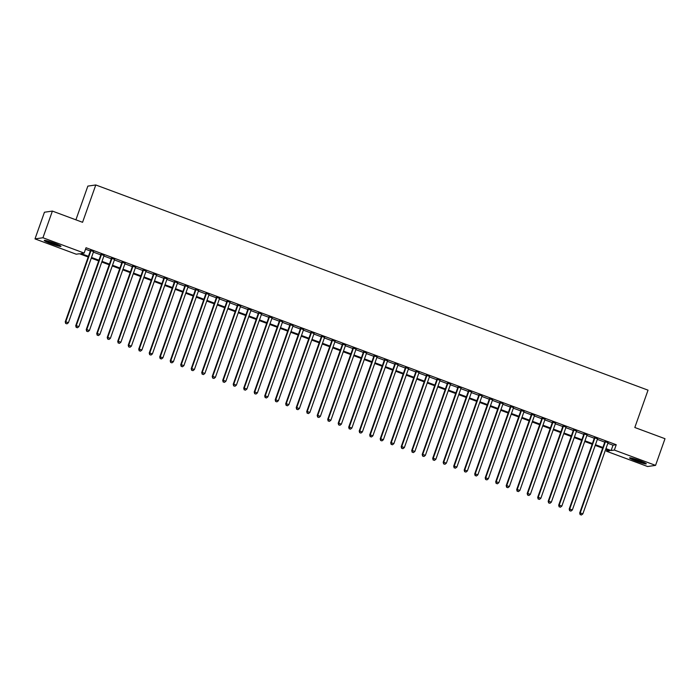 <?xml version="1.0" encoding="UTF-8"?>
<svg xmlns="http://www.w3.org/2000/svg" width="700" height="700" viewBox="0 0 700 700"><rect width="100%" height="100%" fill="white"/><g stroke="black" fill="none" stroke-linecap="round" stroke-linejoin="round"><path stroke-width="1.05" d="M54.294 243.154A8.864 0.796 19.5 0 1 60.97 246.356A8.864 0.796 19.5 0 1 50.942 243.635A8.864 0.796 19.5 0 1 44.266 240.441A8.864 0.796 19.5 0 1 54.294 243.154M639.608 460.635A8.864 0.796 19.5 0 1 646.293 463.838A8.864 0.796 19.5 0 1 636.265 461.116A8.864 0.796 19.5 0 1 629.58 457.923A8.864 0.796 19.5 0 1 639.608 460.635M75.906 219.826L87.85 186.104L95.786 184.966L648.034 390.162L634.812 427.499L665 438.707L655.559 465.377L647.614 466.515L606.41 451.202L609.63 450.748L605.719 449.295M606.926 449.741L606.41 451.202M88.191 257.005L79.424 253.75L76.212 254.205L35 238.892L42.936 237.755L84.149 253.068L80.929 253.531L88.436 256.322M42.936 237.755L52.386 211.085L44.441 212.231L35 238.892M93.581 251.615L90.51 250.477M104.081 255.517L101.01 254.371M114.581 259.42L111.501 258.274M125.081 263.322L122.001 262.176M135.581 267.216L132.501 266.079M146.081 271.119L143.001 269.981M156.572 275.021L153.501 273.875M167.072 278.924L164.001 277.777M177.572 282.826L174.501 281.68M188.072 286.72L185.001 285.582M198.572 290.623L195.501 289.485M209.072 294.525L205.992 293.387M219.572 298.428L216.492 297.281M230.072 302.33L226.993 301.184M240.564 306.233L237.493 305.086M251.064 310.126L247.993 308.989M261.564 314.029L258.493 312.891M272.064 317.931L268.993 316.794M282.564 321.834L279.493 320.688M293.064 325.736L289.984 324.59M303.564 329.639L300.484 328.493M314.064 333.533L310.984 332.395M324.564 337.435L321.484 336.297M335.055 341.338L331.984 340.191M345.555 345.24L342.484 344.094M356.055 349.142L352.984 347.996M366.555 353.045L363.484 351.899M377.055 356.939L373.984 355.801M387.555 360.841L384.475 359.704M398.055 364.744L394.975 363.598M408.555 368.646L405.475 367.5M419.046 372.549L415.975 371.402M429.546 376.442L426.475 375.305M440.046 380.345L436.975 379.207M450.546 384.248L447.475 383.11M461.046 388.15L457.975 387.004M471.546 392.053L468.475 390.906M482.046 395.955L478.966 394.809M492.546 399.849L489.466 398.711M503.046 403.751L499.966 402.614M513.538 407.654L510.466 406.507M524.038 411.556L520.966 410.41M534.538 415.459L531.466 414.312M545.038 419.361L541.966 418.215M555.538 423.255L552.466 422.118M566.038 427.158L562.957 426.02M576.538 431.06L573.457 429.914M587.038 434.963L583.957 433.816M597.538 438.865L594.457 437.719M607.854 443.275L613.016 445.191L616.236 444.736L86.039 247.739L84.149 253.068M85.522 249.2L90.326 250.985M93.397 252.131L100.826 254.888M103.897 256.025L111.326 258.79M114.398 259.928L121.826 262.692M124.898 263.83L132.317 266.586M135.398 267.733L142.817 270.489M145.898 271.635L153.317 274.391M156.398 275.537L163.817 278.294M166.898 279.431L174.317 282.196M177.389 283.334L184.817 286.099M187.889 287.236L195.317 289.993M198.389 291.139L205.817 293.895M208.889 295.041L216.317 297.797M219.389 298.944L226.809 301.7M229.889 302.838L237.309 305.602M240.389 306.74L247.809 309.496M250.889 310.642L258.309 313.399M261.38 314.545L268.809 317.301M271.88 318.447L279.309 321.204M282.38 322.35L289.809 325.106M292.88 326.244L300.309 329.009M303.38 330.146L310.8 332.902M313.88 334.049L321.3 336.805M324.38 337.951L331.8 340.707M334.88 341.854L342.3 344.61M345.38 345.748L352.8 348.512M355.871 349.65L363.3 352.415M366.371 353.553L373.8 356.309M376.871 357.455L384.3 360.211M387.371 361.358L394.8 364.114M397.871 365.26L405.291 368.016M408.371 369.154L415.791 371.919M418.871 373.056L426.291 375.812M429.371 376.959L436.791 379.715M439.871 380.861L447.291 383.618M450.363 384.764L457.791 387.52M460.863 388.666L468.291 391.422M471.363 392.56L478.791 395.325M481.863 396.463L489.291 399.219M492.363 400.365L499.782 403.121M502.863 404.267L510.282 407.024M513.363 408.17L520.782 410.926M523.863 412.064L531.282 414.829M534.354 415.966L541.782 418.731M544.854 419.869L552.282 422.625M555.354 423.771L562.782 426.527M565.854 427.674L573.282 430.43M576.354 431.576L583.774 434.332M586.854 435.47L594.274 438.235M597.354 439.373L604.774 442.137M608.029 442.759L604.957 441.621M52.386 211.085L82.565 222.303L95.786 184.966M616.236 444.736L614.346 450.065L655.559 465.377M605.964 448.613L611.126 450.529L614.346 450.065M91.507 257.46L98.936 260.216M102.007 261.363L109.436 264.119M112.508 265.265L119.936 268.021M123.008 269.168L130.436 271.924M133.508 273.07L140.928 275.826M144.008 276.964L151.428 279.729M154.508 280.866L161.928 283.623M165.008 284.769L172.428 287.525M175.508 288.671L182.928 291.428M185.999 292.574L193.428 295.33M196.499 296.467L203.928 299.233M206.999 300.37L214.428 303.135M217.499 304.273L224.928 307.029M227.999 308.175L235.419 310.931M238.499 312.078L245.919 314.834M248.999 315.98L256.419 318.736M259.499 319.874L266.919 322.639M269.999 323.776L277.419 326.541M280.49 327.679L287.919 330.435M290.99 331.581L298.419 334.338M301.49 335.484L308.919 338.24M311.99 339.386L319.419 342.142M322.49 343.28L329.91 346.045M332.99 347.183L340.41 349.939M343.49 351.085L350.91 353.841M353.99 354.988L361.41 357.744M364.481 358.89L371.91 361.646M374.981 362.793L382.41 365.549M385.481 366.686L392.91 369.451M395.981 370.589L403.41 373.345M406.481 374.491L413.901 377.248M416.981 378.394L424.401 381.15M427.481 382.296L434.901 385.053M437.981 386.19L445.401 388.955M448.481 390.092L455.901 392.858M458.972 393.995L466.401 396.751M469.472 397.898L476.901 400.654M479.972 401.8L487.401 404.556M490.472 405.703L497.901 408.459M500.972 409.596L508.392 412.361M511.472 413.499L518.892 416.255M521.972 417.401L529.392 420.158M532.472 421.304L539.892 424.06M542.964 425.206L550.392 427.963M553.464 429.109L560.892 431.865M563.964 433.002L571.392 435.767M574.464 436.905L581.892 439.661M584.964 440.808L592.392 443.564M595.464 444.71L602.884 447.466M602.648 448.149L595.219 445.392M592.148 444.246L584.719 441.49M581.648 440.352L574.219 437.588M571.148 436.45L563.727 433.685M560.648 432.547L553.227 429.791M550.148 428.645L542.727 425.889M539.648 424.743L532.227 421.986M529.156 420.84L521.727 418.084M518.656 416.946L511.227 414.181M508.156 413.044L500.727 410.287M497.656 409.141L490.227 406.385M487.156 405.239L479.736 402.483M476.656 401.336L469.236 398.58M466.156 397.434L458.736 394.678M455.656 393.54L448.236 390.775M445.156 389.637L437.736 386.881M434.665 385.735L427.236 382.979M424.165 381.832L416.736 379.076M413.665 377.93L406.236 375.174M403.165 374.036L395.736 371.271M392.665 370.134L385.245 367.369M382.165 366.231L374.745 363.475M371.665 362.329L364.245 359.572M361.165 358.426L353.745 355.67M350.674 354.524L343.245 351.767M340.174 350.63L332.745 347.865M329.674 346.727L322.245 343.971M319.174 342.825L311.745 340.069M308.674 338.922L301.245 336.166M298.174 335.02L290.754 332.264M287.674 331.118L280.254 328.361M277.174 327.224L269.754 324.459M266.674 323.321L259.254 320.565M256.183 319.419L248.754 316.662M245.682 315.516L238.254 312.76M235.182 311.614L227.754 308.858M224.682 307.72L217.254 304.955M214.183 303.817L206.763 301.053M203.683 299.915L196.263 297.159M193.183 296.012L185.763 293.256M182.683 292.11L175.263 289.354M172.183 288.207L164.763 285.451M161.691 284.314L154.263 281.549M151.191 280.411L143.763 277.646M140.691 276.509L133.263 273.752M130.191 272.606L122.763 269.85M119.691 268.704L112.271 265.947M109.191 264.801L101.771 262.045M98.691 260.908L91.271 258.142M613.016 445.191L611.126 450.529M605.045 441.376L579.688 512.986L580.221 512.907L605.491 441.543M580.361 514.614L581.411 514.999L580.361 514.614L580.221 512.907L582.846 513.887L608.116 442.523M579.688 512.986L580.142 514.64M581.411 514.999L582.846 513.887M644.254 462.543A7.674 0.691 19.5 0 1 636.79 460.233A7.674 0.691 19.5 0 1 631.986 458.194M631.251 458.028A8.803 0.787 -160.5 0 0 636.58 460.259A8.803 0.787 -160.5 0 0 644.928 462.866M58.931 245.061A7.674 0.691 19.5 0 1 46.664 240.713M45.929 240.546A8.803 0.787 -160.5 0 0 59.614 245.394M594.545 437.474L569.188 509.084L569.721 509.005L594.991 437.64M569.861 510.711L570.911 511.096L569.861 510.711L569.721 509.005L572.346 509.985L597.616 438.62M569.188 509.084L569.642 510.738M570.911 511.096L572.346 509.985M584.045 433.571L558.688 505.181L559.221 505.102L584.5 433.738M559.361 506.809L560.411 507.202L559.361 506.809L559.221 505.102L561.846 506.082L587.125 434.717M558.688 505.181L559.142 506.835M560.411 507.202L561.846 506.082M573.545 429.678L548.188 501.279L548.721 501.209L574 429.844M548.861 502.906L549.911 503.3L548.861 502.906L548.721 501.209L551.346 502.18L576.625 430.815M548.188 501.279L548.642 502.941M549.911 503.3L551.346 502.18M563.045 425.775L537.688 497.385L538.23 497.306L563.5 425.941M538.361 499.004L539.411 499.398L538.361 499.004L538.23 497.306L540.855 498.278L566.125 426.912M537.688 497.385L538.151 499.039M539.411 499.398L540.855 498.278M552.545 421.873L527.188 493.483L527.73 493.404L553 422.039M527.861 495.101L528.911 495.495L527.861 495.101L527.73 493.404L530.355 494.375L555.625 423.01M527.188 493.483L527.651 495.136M528.911 495.495L530.355 494.375M542.054 417.97L516.696 489.58L517.23 489.501L542.5 418.136M517.361 491.207L518.411 491.593L517.361 491.207L517.23 489.501L519.855 490.481L545.125 419.116M516.696 489.58L517.151 491.234M518.411 491.593L519.855 490.481M531.554 414.067L506.196 485.677L506.73 485.599L532 414.234M506.861 487.305L507.911 487.69L506.861 487.305L506.73 485.599L509.355 486.579L534.625 415.214M506.196 485.677L506.651 487.331M507.911 487.69L509.355 486.579M521.054 410.165L495.696 481.775L496.23 481.696L521.5 410.34M496.37 483.403L497.42 483.796L496.37 483.403L496.23 481.696L498.855 482.676L524.125 411.311M495.696 481.775L496.151 483.438M497.42 483.796L498.855 482.676M510.554 406.271L485.196 477.873L485.73 477.802L511 406.438M485.87 479.5L486.92 479.894L485.87 479.5L485.73 477.802L488.355 478.774L513.625 407.409M485.196 477.873L485.651 479.535M486.92 479.894L488.355 478.774M500.054 402.369L474.696 473.979L475.23 473.9L500.5 402.535M475.37 475.597L476.42 475.991L475.37 475.597L475.23 473.9L477.855 474.871L503.125 403.506M474.696 473.979L475.151 475.633M476.42 475.991L477.855 474.871M489.554 398.466L464.196 470.076L464.73 469.998L490.009 398.632M464.87 471.704L465.92 472.089L464.87 471.704L464.73 469.998L467.355 470.969L492.634 399.613M464.196 470.076L464.651 471.73M465.92 472.089L467.355 470.969M479.054 394.564L453.696 466.174L454.239 466.095L479.509 394.73M454.37 467.801L455.42 468.186L454.37 467.801L454.239 466.095L456.864 467.075L482.134 395.71M453.696 466.174L454.151 467.827M455.42 468.186L456.864 467.075M468.554 390.661L443.196 462.271L443.739 462.192L469.009 390.828M443.87 463.899L444.92 464.284L443.87 463.899L443.739 462.192L446.364 463.173L471.634 391.808M443.196 462.271L443.66 463.925M444.92 464.284L446.364 463.173M458.062 386.759L432.696 458.369L433.239 458.299L458.509 386.934M433.37 459.996L434.42 460.39L433.37 459.996L433.239 458.299L435.864 459.27L461.134 387.905M432.696 458.369L433.16 460.031M434.42 460.39L435.864 459.27M447.562 382.865L422.205 454.466L422.739 454.396L448.009 383.031M422.87 456.094L423.92 456.488L422.87 456.094L422.739 454.396L425.364 455.367L450.634 384.002M422.205 454.466L422.66 456.129M423.92 456.488L425.364 455.367M437.062 378.963L411.705 450.573L412.239 450.494L437.509 379.129M412.37 452.191L413.42 452.585L412.37 452.191L412.239 450.494L414.864 451.465L440.134 380.1M411.705 450.573L412.16 452.226M413.42 452.585L414.864 451.465M426.562 375.06L401.205 446.67L401.739 446.591L427.009 375.226M401.879 448.298L402.929 448.683L401.879 448.298L401.739 446.591L404.364 447.562L429.634 376.206M401.205 446.67L401.66 448.324M402.929 448.683L404.364 447.562M416.062 371.158L390.705 442.767L391.239 442.689L416.509 371.324M391.379 444.395L392.429 444.78L391.379 444.395L391.239 442.689L393.864 443.669L419.134 372.304M390.705 442.767L391.16 444.421M392.429 444.78L393.864 443.669M405.562 367.255L380.205 438.865L380.739 438.786L406.017 367.421M380.879 440.493L381.929 440.886L380.879 440.493L380.739 438.786L383.364 439.766L408.634 368.401M380.205 438.865L380.66 440.519M381.929 440.886L383.364 439.766M395.062 363.361L369.705 434.963L370.239 434.892L395.517 363.527M370.379 436.59L371.429 436.984L370.379 436.59L370.239 434.892L372.864 435.864L398.142 364.499M369.705 434.963L370.16 436.625M371.429 436.984L372.864 435.864M384.562 359.459L359.205 431.069L359.748 430.99L385.017 359.625M359.879 432.688L360.929 433.081L359.879 432.688L359.748 430.99L362.373 431.961L387.642 360.596M359.205 431.069L359.669 432.723M360.929 433.081L362.373 431.961M374.062 355.556L348.705 427.166L349.248 427.088L374.517 355.723M349.379 428.785L350.429 429.179L349.379 428.785L349.248 427.088L351.873 428.059L377.142 356.694M348.705 427.166L349.169 428.82M350.429 429.179L351.873 428.059M363.571 351.654L338.214 423.264L338.748 423.185L364.017 351.82M338.879 424.891L339.929 425.276L338.879 424.891L338.748 423.185L341.373 424.165L366.642 352.8M338.214 423.264L338.669 424.918M339.929 425.276L341.373 424.165M353.071 347.751L327.714 419.361L328.248 419.283L353.517 347.918M328.379 420.989L329.429 421.374L328.379 420.989L328.248 419.283L330.873 420.262L356.142 348.898M327.714 419.361L328.169 421.015M329.429 421.374L330.873 420.262M342.571 343.849L317.214 415.459L317.748 415.38L343.017 344.024M317.887 417.086L318.938 417.48L317.887 417.086L317.748 415.38L320.373 416.36L345.642 344.995M317.214 415.459L317.669 417.121M318.938 417.48L320.373 416.36M332.071 339.955L306.714 411.556L307.248 411.486L332.517 340.121M307.387 413.184L308.438 413.578L307.387 413.184L307.248 411.486L309.873 412.457L335.142 341.092M306.714 411.556L307.169 413.219M308.438 413.578L309.873 412.457M321.571 336.053L296.214 407.662L296.748 407.584L322.017 336.219M296.887 409.281L297.938 409.675L296.887 409.281L296.748 407.584L299.373 408.555L324.642 337.19M296.214 407.662L296.669 409.316M297.938 409.675L299.373 408.555M311.071 332.15L285.714 403.76L286.248 403.681L311.526 332.316M286.387 405.387L287.438 405.773L286.387 405.387L286.248 403.681L288.873 404.652L314.151 333.287M285.714 403.76L286.169 405.414M287.438 405.773L288.873 404.652M300.571 328.248L275.214 399.858L275.756 399.779L301.026 328.414M275.887 401.485L276.938 401.87L275.887 401.485L275.756 399.779L278.373 400.759L303.651 329.394M275.214 399.858L275.669 401.511M276.938 401.87L278.373 400.759M290.071 324.345L264.714 395.955L265.256 395.876L290.526 324.511M265.387 397.582L266.438 397.967L265.387 397.582L265.256 395.876L267.881 396.856L293.151 325.491M264.714 395.955L265.178 397.609M266.438 397.967L267.881 396.856M279.571 320.442L254.214 392.053L254.756 391.974L280.026 320.618M254.888 393.68L255.938 394.074L254.888 393.68L254.756 391.974L257.381 392.954L282.651 321.589M254.214 392.053L254.678 393.715M255.938 394.074L257.381 392.954M269.08 316.549L243.723 388.15L244.256 388.08L269.526 316.715M244.388 389.777L245.438 390.171L244.388 389.777L244.256 388.08L246.881 389.051L272.151 317.686M243.723 388.15L244.178 389.812M245.438 390.171L246.881 389.051M258.58 312.646L233.223 384.256L233.756 384.178L259.026 312.812M233.888 385.875L234.938 386.269L233.888 385.875L233.756 384.178L236.381 385.149L261.651 313.784M233.223 384.256L233.678 385.91M234.938 386.269L236.381 385.149M248.08 308.744L222.722 380.354L223.256 380.275L248.526 308.91M223.396 381.981L224.446 382.366L223.396 381.981L223.256 380.275L225.881 381.246L251.151 309.89M222.722 380.354L223.178 382.007M224.446 382.366L225.881 381.246M237.58 304.841L212.222 376.451L212.756 376.373L238.026 305.007M212.896 378.079L213.946 378.464L212.896 378.079L212.756 376.373L215.381 377.352L240.651 305.988M212.222 376.451L212.678 378.105M213.946 378.464L215.381 377.352M227.08 300.939L201.722 372.549L202.256 372.47L227.526 301.105M202.396 374.176L203.446 374.57L202.396 374.176L202.256 372.47L204.881 373.45L230.151 302.085M201.722 372.549L202.178 374.203M203.446 374.57L204.881 373.45M216.58 297.036L191.222 368.646L191.756 368.576L217.035 297.211M191.896 370.274L192.946 370.668L191.896 370.274L191.756 368.576L194.381 369.547L219.66 298.183M191.222 368.646L191.678 370.309M192.946 370.668L194.381 369.547M206.08 293.142L180.722 364.752L181.265 364.674L206.535 293.309M181.396 366.371L182.446 366.765L181.396 366.371L181.265 364.674L183.89 365.645L209.16 294.28M180.722 364.752L181.186 366.406M182.446 366.765L183.89 365.645M195.58 289.24L170.222 360.85L170.765 360.771L196.035 289.406M170.896 362.469L171.946 362.863L170.896 362.469L170.765 360.771L173.39 361.743L198.66 290.377M170.222 360.85L170.686 362.504M171.946 362.863L173.39 361.743M185.089 285.338L159.722 356.947L160.265 356.869L185.535 285.504M160.396 358.575L161.446 358.96L160.396 358.575L160.265 356.869L162.89 357.849L188.16 286.484M159.722 356.947L160.186 358.601M161.446 358.96L162.89 357.849M174.589 281.435L149.231 353.045L149.765 352.966L175.035 281.601M149.896 354.672L150.946 355.058L149.896 354.672L149.765 352.966L152.39 353.946L177.66 282.581M149.231 353.045L149.686 354.699M150.946 355.058L152.39 353.946M164.089 277.533L138.731 349.142L139.265 349.064L164.535 277.699M139.396 350.77L140.446 351.164L139.396 350.77L139.265 349.064L141.89 350.044L167.16 278.679M138.731 349.142L139.186 350.796M140.446 351.164L141.89 350.044M153.589 273.639L128.231 345.24L128.765 345.17L154.035 273.805M128.905 346.868L129.955 347.261L128.905 346.868L128.765 345.17L131.39 346.141L156.66 274.776M128.231 345.24L128.686 346.902M129.955 347.261L131.39 346.141M143.089 269.736L117.731 341.346L118.265 341.267L143.535 269.902M118.405 342.965L119.455 343.359L118.405 342.965L118.265 341.267L120.89 342.239L146.16 270.874M117.731 341.346L118.186 343M119.455 343.359L120.89 342.239M132.589 265.834L107.231 337.444L107.765 337.365L133.044 266M107.905 339.062L108.955 339.456L107.905 339.062L107.765 337.365L110.39 338.336L135.669 266.971M107.231 337.444L107.686 339.098M108.955 339.456L110.39 338.336M122.089 261.931L96.731 333.541L97.265 333.463L122.544 262.098M97.405 335.169L98.455 335.554L97.405 335.169L97.265 333.463L99.89 334.442L125.169 263.078M96.731 333.541L97.186 335.195M98.455 335.554L99.89 334.442M111.589 258.029L86.231 329.639L86.774 329.56L112.044 258.195M86.905 331.266L87.955 331.651L86.905 331.266L86.774 329.56L89.399 330.54L114.669 259.175M86.231 329.639L86.695 331.293M87.955 331.651L89.399 330.54M101.089 254.126L75.731 325.736L76.274 325.658L101.544 254.301M76.405 327.364L77.455 327.757L76.405 327.364L76.274 325.658L78.899 326.637L104.169 255.273M75.731 325.736L76.195 327.399M77.455 327.757L78.899 326.637M90.598 250.233L65.24 321.834L65.774 321.764L91.044 250.399M65.905 323.461L66.955 323.855L65.905 323.461L65.774 321.764L68.399 322.735L93.669 251.37M65.24 321.834L65.695 323.496M66.955 323.855L68.399 322.735"/></g></svg>
